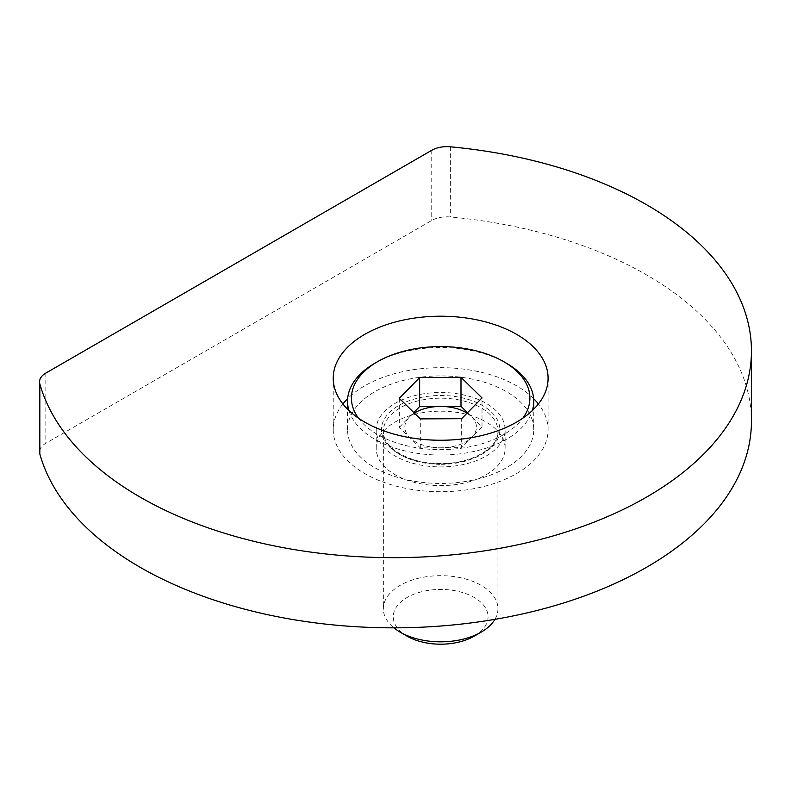 <?xml version="1.0" encoding="UTF-8"?>
<svg xmlns="http://www.w3.org/2000/svg" width="791" height="791" viewBox="0 0 791 791"><rect width="100%" height="100%" fill="white"/><g stroke="black" fill="none" stroke-linecap="round" stroke-linejoin="round"><path stroke-width="0.59" stroke-dasharray="3.96 2.97" d="M342.908 403.964A107.428 62.024 0 0 0 333.229 429.691A107.428 62.024 0 0 0 399.544 486.989A107.428 62.024 0 0 0 516.622 473.542A107.428 62.024 0 0 0 548.084 429.691A107.428 62.024 0 0 0 538.404 403.964M533.648 398.634A107.428 62.024 0 0 0 364.691 385.83A107.428 62.024 0 0 0 347.664 398.634M486.228 456.002A64.457 37.217 0 0 0 505.113 429.691A64.457 37.217 0 0 0 465.326 395.312A64.457 37.217 0 0 0 395.075 403.37A64.457 37.217 0 0 0 376.2 429.691A64.457 37.217 0 0 0 415.987 464.07A64.457 37.217 0 0 0 486.228 456.002M486.228 474.719A64.457 37.217 0 0 0 505.113 448.398A64.457 37.217 0 0 0 465.326 414.019A64.457 37.217 0 0 0 395.075 422.087A64.457 37.217 0 0 0 376.2 448.398A64.457 37.217 0 0 0 415.987 482.787A64.457 37.217 0 0 0 486.228 474.719M751.45 421.089A358.096 206.748 0 0 0 450.356 216.981A21.486 12.409 0 0 0 431.748 220.462L45.838 443.257A21.486 12.409 0 0 0 39.55 452.027M399.307 398.328L399.307 427.338L420.308 447.904L440.983 447.785A35.813 20.675 0 0 0 471.832 437.285A35.813 20.675 0 0 0 471.495 416.62A35.813 20.675 0 0 0 467.066 413.149M358.452 418.162A89.235 51.524 0 0 0 441.477 449.634A89.235 51.524 0 0 0 522.861 418.162M506.487 363.257A93.101 53.758 0 0 0 439.796 347.516A93.101 53.758 0 0 0 374.815 363.257M348.94 410.529A93.101 53.758 0 0 0 441.507 455.023A93.101 53.758 0 0 0 532.363 410.529M439.796 375.943A93.101 53.758 0 0 0 347.546 429.691A93.101 53.758 0 0 0 441.507 483.439A93.101 53.758 0 0 0 533.757 429.691A93.101 53.758 0 0 0 439.796 375.943M494.929 619.343A57.298 33.084 0 0 0 497.954 608.744A57.298 33.084 0 0 0 440.132 575.67A57.298 33.084 0 0 0 383.358 608.744A57.298 33.084 0 0 0 393.869 627.836M474.175 636.172A47.411 27.369 0 0 0 484.369 606.222A47.411 27.369 0 0 0 440.221 589.443A47.411 27.369 0 0 0 396.766 606.46A47.411 27.369 0 0 0 407.128 636.172M399.307 427.338L413.802 412.526M467.501 412.704L482.006 426.893L482.006 397.893M482.006 426.893L461.657 447.676L461.657 418.676M414.365 413.08A35.813 20.675 0 0 0 409.481 416.946A35.813 20.675 0 0 0 409.807 437.621A35.813 20.675 0 0 0 440.983 447.785L461.657 447.676M420.308 447.904L420.308 418.894M450.356 146.81L450.356 216.981M45.838 373.085L45.838 443.257M431.748 150.29L431.748 220.462M441.18 464.347A57.298 33.084 0 0 0 497.954 431.273A57.298 33.084 0 0 0 440.132 398.189A57.298 33.084 0 0 0 383.358 431.273A57.298 33.084 0 0 0 441.18 464.347M441.2 463.882A59.226 34.191 0 0 0 499.882 429.375A59.226 34.191 0 0 0 440.112 395.49A59.226 34.191 0 0 0 381.43 430.007A59.226 34.191 0 0 0 441.2 463.882M548.084 429.691L548.084 378.227M505.113 448.398L505.113 429.691M376.2 448.398L376.2 429.691M333.229 429.691L333.229 378.227M347.546 429.691L347.546 409.174M497.954 608.744L497.954 431.273C499.358 446.856 472.761 463.961 441.19 463.526C409.234 464.317 381.895 447.053 383.358 431.273L383.358 608.744M533.757 429.691L533.757 409.174"/><path stroke-width="1.19" d="M516.622 422.087A107.428 62.024 0 0 0 548.084 378.227A107.428 62.024 0 0 0 481.768 320.928A107.428 62.024 0 0 0 364.691 334.375A107.428 62.024 0 0 0 333.229 378.227A107.428 62.024 0 0 0 399.544 435.534A107.428 62.024 0 0 0 516.622 422.087M538.404 403.964A107.428 62.024 0 0 0 533.648 398.634M646.563 497.114A358.096 206.748 0 0 0 751.45 350.917A358.096 206.748 0 0 0 450.356 146.81A21.486 12.409 0 0 0 431.748 150.29L45.838 373.085A21.486 12.409 0 0 0 39.55 381.855A21.486 12.409 0 0 0 39.827 383.833A358.096 206.748 0 0 0 283.168 547.639A358.096 206.748 0 0 0 646.563 497.114M39.55 381.855L39.55 452.027A21.486 12.409 0 0 0 39.827 454.004A358.096 206.748 0 0 0 283.168 617.811A358.096 206.748 0 0 0 646.563 567.285A358.096 206.748 0 0 0 751.45 421.089L751.45 350.917M347.664 398.634A107.428 62.024 0 0 0 342.908 403.964M467.066 413.149A35.813 20.675 0 0 0 440.32 406.445L419.655 406.554L419.655 377.544L399.307 398.328L420.308 418.894L461.657 418.676L482.006 397.893L460.995 377.327L419.655 377.544M522.861 418.162A89.235 51.524 0 0 0 503.758 361.685A89.235 51.524 0 0 0 439.836 346.596A89.235 51.524 0 0 0 377.554 361.685A89.235 51.524 0 0 0 358.452 418.162M377.554 361.685L374.815 363.257A93.101 53.758 0 0 0 347.546 401.264A93.101 53.758 0 0 0 348.94 410.529M393.869 627.836A57.298 33.084 0 0 0 400.137 632.138A57.298 33.084 0 0 0 441.18 641.827A57.298 33.084 0 0 0 481.165 632.138A57.298 33.084 0 0 0 494.929 619.343M400.137 632.138L407.128 636.172A47.411 27.369 0 0 0 441.091 644.19A47.411 27.369 0 0 0 474.175 636.172L481.165 632.138M532.363 410.529A93.101 53.758 0 0 0 533.757 401.264A93.101 53.758 0 0 0 506.487 363.257L503.758 361.685M413.802 412.526L419.655 406.554M460.995 377.327L460.995 406.337L440.32 406.445A35.813 20.675 0 0 0 414.365 413.08M460.995 406.337L467.501 412.704M39.827 383.833L39.827 454.004M347.546 409.174L347.546 401.264M533.757 409.174L533.757 401.264"/></g></svg>
